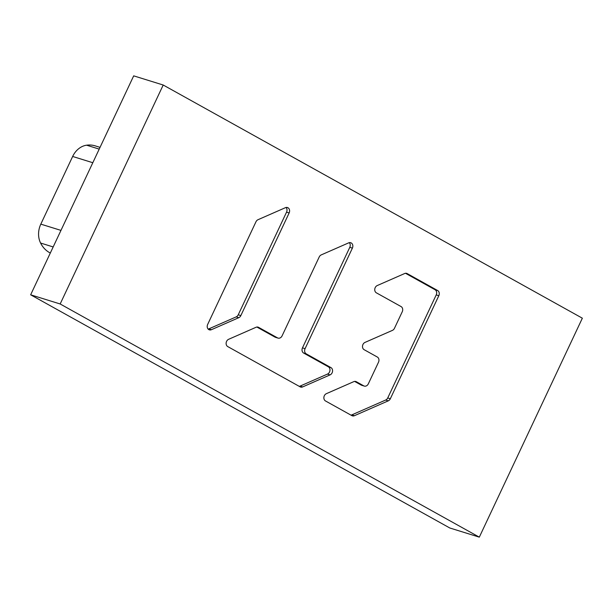 <?xml version="1.0" encoding="UTF-8"?>
<svg xmlns="http://www.w3.org/2000/svg" width="613" height="613" viewBox="0 0 613 613"><rect width="100%" height="100%" fill="white"/><g stroke="black" fill="none" stroke-linecap="round" stroke-linejoin="round"><path stroke-width="0.92" d="M286.049 207.478A4 3.264 -72.7 0 1 286.547 212.152L238.242 314.791A4 3.264 -72.7 0 1 236.204 316.875L208.78 328.897A4 3.264 -72.7 0 1 208.167 329.097M349.287 242.664A4 3.264 -72.7 0 1 349.785 247.33L302.477 347.862A4 3.264 107.3 0 0 303.657 353.065L328.338 366.796A4 3.264 -72.7 0 1 329.947 370.497A4 3.264 -72.7 0 1 327.48 374.083L300.056 386.113A4 3.264 -72.7 0 1 299.228 386.343M256.87 327.036L274.915 337.073A4 3.264 107.3 0 0 275.421 337.296L278.018 338.1A4 3.264 -72.7 0 1 277.513 337.878L258.579 327.35A4 3.264 107.3 0 0 258.073 327.127A4 3.264 107.3 0 0 256.05 327.273L228.626 339.303A4 3.264 107.3 0 0 226.151 342.882A4 3.264 107.3 0 0 227.76 346.59L300.125 386.841A4 3.264 107.3 0 0 300.631 387.064A4 3.264 107.3 0 0 302.653 386.918L330.078 374.888A4 3.264 107.3 0 0 332.545 371.309A4 3.264 107.3 0 0 330.936 367.601L306.255 353.87A4 3.264 -72.7 0 1 305.082 348.667L352.383 248.135A4 3.264 107.3 0 0 350.697 242.717A4 3.264 107.3 0 0 348.674 242.863L321.25 254.893A4 3.264 107.3 0 0 319.212 256.97L282.08 335.878A4 3.264 -72.7 0 1 278.018 338.1M405.492 273.283L435.031 289.719A4 3.264 -72.7 0 1 436.211 294.922L387.73 397.952A4 3.264 -72.7 0 1 385.684 400.028L351.801 414.894A4 3.264 -72.7 0 1 350.973 415.131M354.613 381.409L361.157 385.048A4 3.264 107.3 0 0 361.662 385.271L364.26 386.075A4 3.264 -72.7 0 1 363.754 385.861L356.322 381.723A4 3.264 107.3 0 0 355.808 381.501A4 3.264 107.3 0 0 353.785 381.646L326.361 393.676A4 3.264 107.3 0 0 323.894 397.255A4 3.264 107.3 0 0 325.503 400.963L351.87 415.629A4 3.264 107.3 0 0 352.375 415.844A4 3.264 107.3 0 0 354.398 415.706L388.282 400.841A4 3.264 107.3 0 0 390.328 398.756L438.808 295.727A4 3.264 107.3 0 0 437.628 290.524L407.201 273.597A4 3.264 107.3 0 0 406.687 273.375A4 3.264 107.3 0 0 404.672 273.521L377.248 285.551A4 3.264 107.3 0 0 374.773 289.129A4 3.264 107.3 0 0 376.382 292.838L401.063 306.561A4 3.264 -72.7 0 1 402.243 311.772L394.465 328.3A4 3.264 -72.7 0 1 392.427 330.376L364.996 342.406A4 3.264 107.3 0 0 362.528 345.985A4 3.264 107.3 0 0 364.137 349.694L377.317 357.027A4 3.264 -72.7 0 1 378.497 362.229L368.321 383.853A4 3.264 -72.7 0 1 364.26 386.075M582.35 318.193L479.312 537.149L60.166 303.979L163.204 85.015L582.35 318.193M60.166 303.979L30.65 294.807L449.796 527.985L479.312 537.149M208.78 328.897L211.378 329.71A4 3.264 107.3 0 1 209.355 329.848A4 3.264 107.3 0 1 207.669 324.43L255.966 221.783A4 3.264 107.3 0 1 258.012 219.707L285.436 207.677A4 3.264 107.3 0 1 287.451 207.531A4 3.264 107.3 0 1 289.144 212.956L240.84 315.595A4 3.264 107.3 0 1 238.802 317.68L236.204 316.875M211.378 329.71L238.802 317.68M30.65 294.807L133.688 75.851L163.204 85.015M100.034 147.365L95.253 145.879A29.033 23.692 107.3 0 0 86.617 145.197A19.455 15.877 107.3 0 0 72.656 156.461L40.81 224.136A19.455 15.877 107.3 0 0 40.581 243.032A29.033 23.692 107.3 0 0 49.477 252.579A29.033 23.692 107.3 0 0 50.32 253.016M86.617 145.197L99.214 149.112M92.808 162.721L72.656 156.461M40.81 224.136L60.963 230.388M40.581 243.032L53.17 246.947M289.144 212.956L286.547 212.152M238.242 314.791L240.84 315.595M352.383 248.135L349.785 247.33M302.477 347.862L305.082 348.667M306.255 353.87L303.657 353.065M328.338 366.796L330.936 367.601M330.078 374.888L327.48 374.083M300.056 386.113L302.653 386.918M258.579 327.35L257.529 327.02M274.915 337.073L277.513 337.878M356.322 381.723L355.264 381.393M361.157 385.048L363.754 385.861M407.201 273.597L406.151 273.268M435.031 289.719L437.628 290.524M438.808 295.727L436.211 294.922M387.73 397.952L390.328 398.756M388.282 400.841L385.684 400.028M351.801 414.894L354.398 415.706"/></g></svg>
